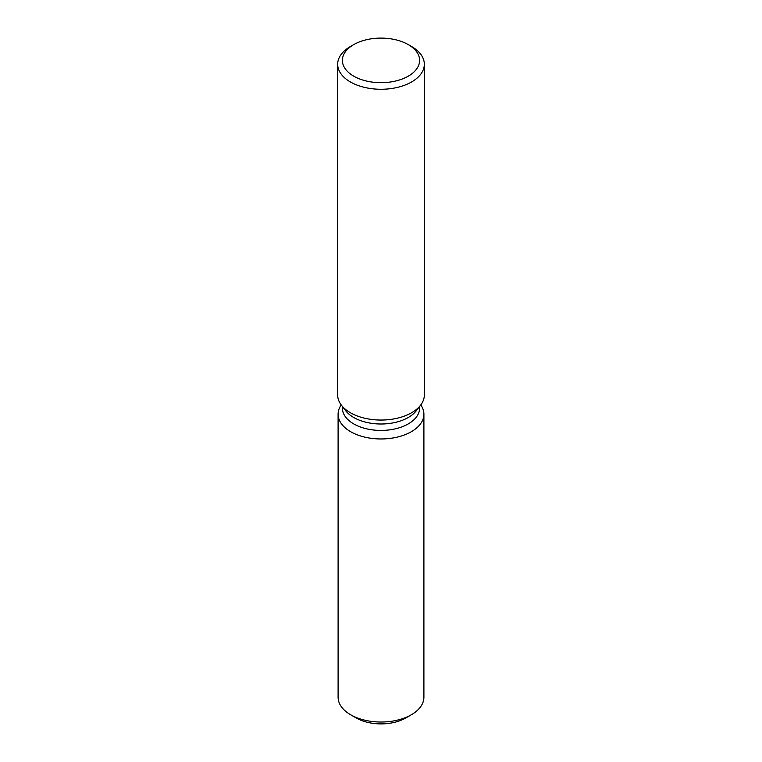 <?xml version="1.0" encoding="UTF-8"?>
<svg xmlns="http://www.w3.org/2000/svg" width="762" height="762" viewBox="0 0 762 762"><rect width="100%" height="100%" fill="white"/><g stroke="black" fill="none" stroke-linecap="round" stroke-linejoin="round"><path stroke-width="1.14" d="M423.901 414.204A42.901 24.765 180 0 1 411.337 431.711A42.901 24.765 180 0 0 420.786 404.936A42.901 24.765 180 0 1 423.901 414.204L423.901 697.249A42.901 24.765 180 0 1 411.337 714.766L405.765 717.975A35.023 20.222 180 0 1 353.73 716.366M419.605 406.47L419.605 408.137A38.605 22.288 180 0 1 408.299 423.891A38.605 22.288 180 0 1 366.227 428.73A38.605 22.288 180 0 1 342.395 408.137L342.395 406.47M411.337 431.711A42.901 24.765 180 0 1 357.34 434.854A42.901 24.765 180 0 1 341.214 404.936A42.901 24.765 180 0 0 338.099 414.204A42.901 24.765 180 0 0 364.579 437.083A42.901 24.765 180 0 0 411.337 431.711M408.299 44.625L411.642 46.558A43.329 25.022 180 0 1 424.329 64.246L424.329 395.03A43.329 25.022 180 0 1 420.557 405.241L416.243 410.813A38.605 22.288 180 0 1 408.299 417.471A38.605 22.288 180 0 1 345.757 410.813L341.443 405.241A43.329 25.022 180 0 1 337.671 395.03L337.671 64.246A43.329 25.022 180 0 1 350.358 46.558L353.701 44.625A38.605 22.288 180 0 1 408.299 44.625A38.605 22.288 180 0 1 408.299 76.152A38.605 22.288 180 0 1 353.701 76.152A38.605 22.288 180 0 1 353.701 44.625L350.358 46.558M420.557 405.241A43.329 25.022 180 0 1 411.642 412.718A43.329 25.022 180 0 1 341.443 405.241M424.329 64.246A43.329 25.022 180 0 1 411.642 81.934A43.329 25.022 180 0 1 364.417 87.363A43.329 25.022 180 0 1 337.671 64.246M350.663 714.766L356.235 717.975A35.023 20.222 180 0 0 405.765 717.975L411.337 714.766A42.901 24.765 180 0 1 350.663 714.766A42.901 24.765 180 0 1 338.099 697.249L338.099 414.204"/></g></svg>
